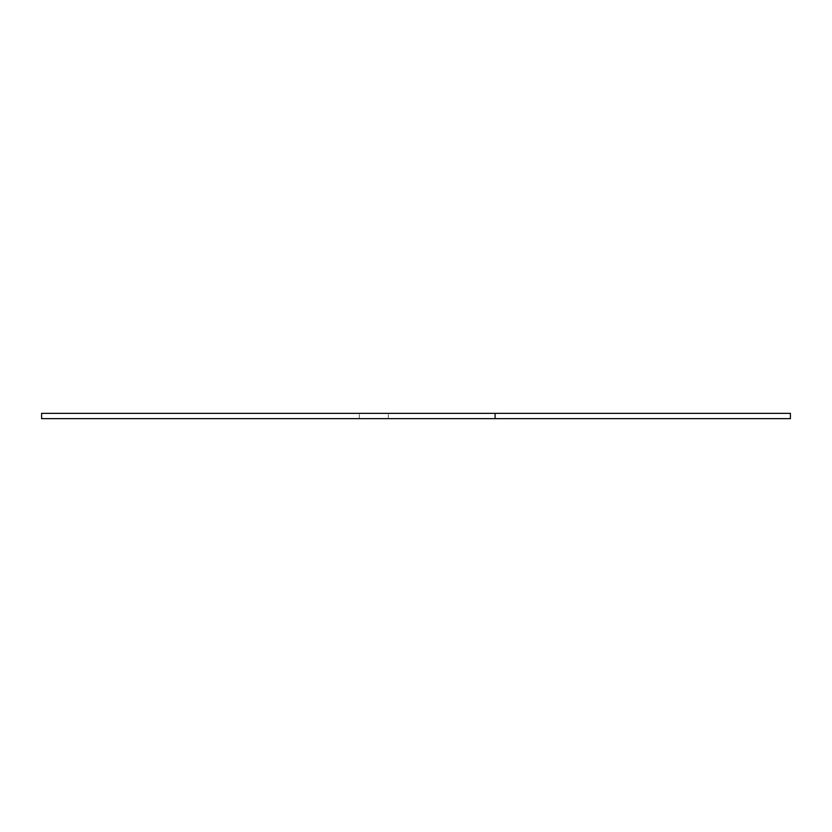 <?xml version="1.0" encoding="UTF-8"?>
<svg xmlns="http://www.w3.org/2000/svg" width="832" height="832" viewBox="0 0 832 832"><rect width="100%" height="100%" fill="white"/><g stroke="black" fill="none" stroke-linecap="round" stroke-linejoin="round"><path stroke-width="0.62" stroke-dasharray="4.16 3.12" d="M373.818 413.358L359.31 413.358L373.818 413.358M373.818 418.642L359.31 418.642L373.818 418.642M790.4 413.358L790.4 418.642L41.6 418.642L41.6 413.358L495.102 413.358L495.102 418.642L495.102 413.358L790.4 413.358M495.102 413.358L495.102 418.642M359.31 418.642L359.31 413.358L359.31 418.642M388.315 418.642L388.315 413.358L388.315 418.642"/><path stroke-width="1.25" d="M495.102 413.358L495.102 418.642L41.6 418.642L41.6 413.358L790.4 413.358L790.4 418.642L495.102 418.642"/></g></svg>
